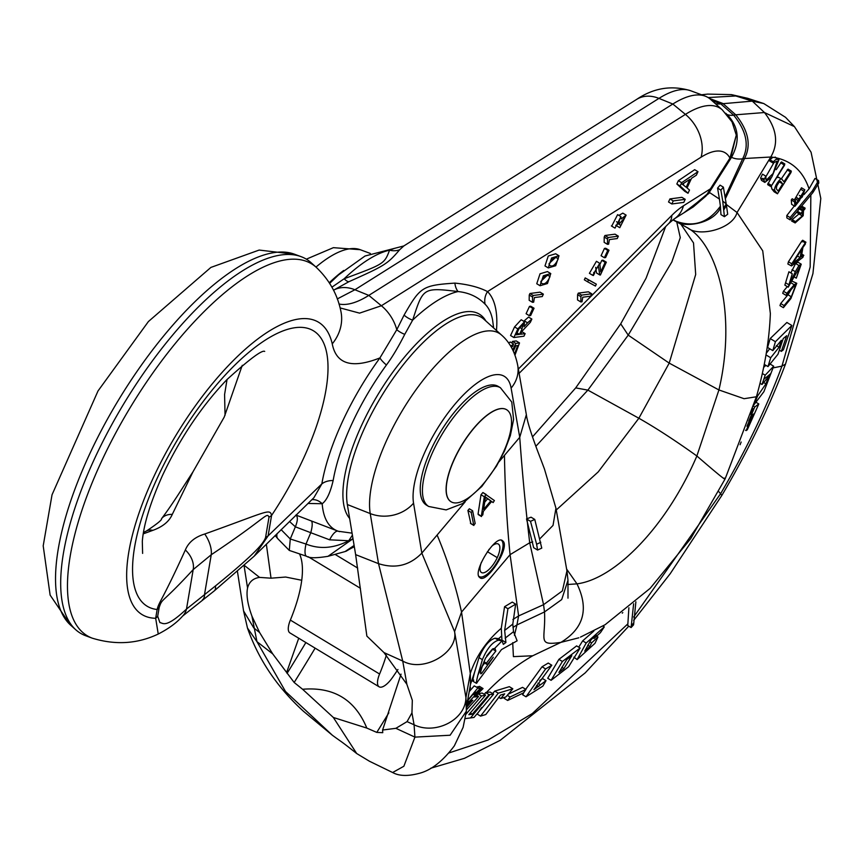 <?xml version="1.0" encoding="UTF-8"?>
<svg xmlns="http://www.w3.org/2000/svg" width="864" height="864" viewBox="0 0 864 864"><rect width="100%" height="100%" fill="white"/><g stroke="black" fill="none" stroke-linecap="round" stroke-linejoin="round"><path stroke-width="1.3" d="M333.515 290.207L348.862 281.729C384.782 265.626 387.32 264.222 399.676 249.739L403.844 245.938L365.029 256.014L338.58 274.882L329.67 283.338M399.676 249.739A16.643 16.114 30.6 0 1 389.567 250.171L394.232 248.454M687.571 210.503L709.247 192.402L731.549 157.28C740.318 141.102 738.85 126.868 727.175 114.577L725.684 113.238M705.92 196.085L693.263 206.917L674.039 219.013A36.072 26.87 57.8 0 0 683.467 205.805L710.435 188.827L705.92 196.085L710.996 189.335A16.643 0.918 -147.6 0 0 710.435 188.827L729.929 158.123A82.231 30.672 121.1 0 0 701.093 157.183A36.072 26.87 -122.2 0 0 685.411 114.383L381.38 305.748L359.564 313.135L340.081 307.908M722.336 109.922L710.683 99.457A120.69 45.014 121.1 0 0 705.229 96.152A120.69 45.014 121.1 0 0 672.829 104.026L685.411 114.383A117.752 43.924 121.1 0 1 722.336 109.922L732.024 121.856L736.29 135.119L730.501 158.63L710.996 189.335M736.29 135.119L729.929 158.123A16.643 0.918 -147.6 0 1 730.501 158.63M731.549 157.28A106.661 39.776 121.1 0 0 742.63 158.825L725.036 196.906M717.574 188.104L720.079 185.155L723.384 187.153L720.878 190.102L717.574 188.104L719.431 199.087L709.787 192.704L683.813 212.868M715.219 103.529A69.358 25.866 121.1 0 0 720.814 103.885L733.687 115.182C746.464 131.026 749.444 145.584 742.63 158.825L744.52 158.512C751.421 145.217 748.494 130.648 735.75 114.804L733.687 115.182A72.5 27.043 121.1 0 1 727.175 114.577M331.927 287.172L344.164 278.748C383.897 263.995 384.318 264.092 389.567 250.171A137.776 51.386 -58.9 0 0 344.164 278.748A16.643 5.476 64.8 0 0 348.862 281.729M337.273 298.933L354.91 289.753L658.94 98.388A117.752 43.924 -58.9 0 1 690.541 90.698L705.229 96.152M403.844 245.938L636.703 99.36A36.072 26.87 57.8 0 1 658.94 98.388L672.829 104.026L368.809 295.391A120.69 45.014 -58.9 0 1 338.98 304.009M701.093 157.183L487.534 291.6C479.174 287.258 468.299 284.429 454.885 283.111C422.15 285.347 420.239 287.021 404.082 315.09L396.781 329.702L379.933 357.912C352.091 368.928 336.204 364.252 332.251 343.872A47.164 40.856 -13.1 0 0 340.74 310.576L340.74 310.576A47.164 40.856 -13.1 0 0 340.74 310.565C337.273 294.052 329.13 279.644 316.289 267.365A217.166 81 121.1 0 0 130.01 407.905A217.166 81 121.1 0 0 92.221 638.161L85.612 635.71A218.495 81.497 121.1 0 1 75.73 629.737A218.495 81.497 121.1 0 1 123.638 404.05A218.495 81.497 121.1 0 1 301.158 256.684A218.495 81.497 121.1 0 1 311.051 262.656L316.289 267.365M454.885 283.111A16.643 11.599 -79.4 0 0 458.05 291.557C422.593 287.302 423.241 287.852 412.646 320.134L404.741 334.357C398.293 347.058 392.191 357.275 386.424 364.997A133.477 49.788 121.1 0 0 351.95 423.608A133.477 49.788 121.1 0 0 333.148 480.535C330.307 492.718 326.657 500.45 322.186 503.734L307.984 503.453M404.082 315.09A16.643 9.979 -159.7 0 0 412.646 320.134A137.776 51.386 -58.9 0 1 458.05 291.557C468.947 292.68 477.965 296.903 485.093 304.193A16.643 15.379 -45.3 0 1 487.534 291.6A145.562 54.292 -58.9 0 1 496.465 330.512M311.85 499.694A16.643 13.1 -103.7 0 1 322.186 503.734A137.776 51.386 121.1 0 0 337.748 531.047A137.776 51.386 121.1 0 0 338.31 531.252L352.08 533.153M215.438 585.954A22.194 7.808 -128.8 0 1 214.283 590.879L182.617 616.075C176.861 622.663 168.739 628.646 158.242 634.036L155.671 618.278L157.151 609.509C159.106 601.398 161.665 601.927 185.35 549.968C188.514 542.311 194.983 536.987 204.757 534.006C268.024 511.38 269.762 508.237 271.577 515.441L268.11 535.864L321.829 483.916L313.902 497.707L254.254 556.103L268.11 535.864L265.55 537.592C263.434 543.121 257.191 552.01 215.438 585.954L186.494 609.066C165.218 629.057 163.091 622.771 159.916 622.642L157.691 616.226L159.181 607.468C162.637 597.413 160.402 605.21 193.19 569.592L211.248 554.742C267.743 516.985 266.512 511.985 269.006 517.169L265.55 537.592M289.494 521.456L295.369 526.824C297.81 520.668 297.994 516.748 295.898 515.041L337.424 530.928M172.282 514.382A22.194 14.602 -142.9 0 0 161.514 518.735A22.194 14.602 -142.9 0 0 161.514 518.746C172.066 504.76 178.783 493.69 192.964 471.852L172.282 514.382C169.225 521.435 162.756 526.748 152.874 530.345L143.251 533.844M185.35 549.968A22.194 16.103 39.9 0 1 193.19 569.592L186.494 609.066A22.194 17.863 -135.3 0 1 182.617 616.075M204.757 534.017A22.194 11.729 59.2 0 1 211.248 554.742L204.563 594.205A22.194 9.536 -125.6 0 1 202.414 599.886M152.874 530.345A22.194 13.23 -116.8 0 0 146.578 530.917A22.194 13.23 -116.8 0 0 146.578 530.928L143.489 532.44M311.234 520.873A16.643 4.266 110.8 0 1 310.759 532.699L295.369 526.824L290.272 538.985L281.113 529.643M306.644 556.286A16.643 4.536 -72.2 0 1 306.612 556.276C309.236 558.198 316.364 558.209 327.996 556.319L352.318 539.222L348.743 540.745C333.85 548.392 319.604 549.482 306.007 544.039L310.759 532.699L329.627 539.816L348.743 540.745L352.404 535.162M289.289 550.422L306.612 556.276A16.643 4.536 -72.2 0 1 306.007 544.039L290.272 538.985L289.289 550.422L277.938 538.855A16.643 7.506 -44.5 0 1 277.085 533.596M354.11 545.465L345.125 551.545L327.499 556.448M353.052 539.05L352.318 539.222A16.643 14.666 78.9 0 1 352.912 538.196M346.043 551.264L354.272 546.426M591.721 293.792L588.416 291.794L578.297 293.123L577.595 294.667L580.9 296.665L580.824 301.946L582.023 301.795L582.736 297.216L590.62 296.179L591.721 293.792L581.602 295.121L580.9 296.665M580.824 301.946L577.519 299.948L577.595 294.667M596.333 284.159L585.209 277.906L584.334 279.817L587.639 281.815L595.447 286.07L596.333 284.159L588.514 279.904L587.639 281.815M593.708 272.473L594.67 273.046L594.022 272.948L598.309 265.712L599.778 274.946L600.394 275.022L606.323 262.181L603.018 260.183L601.83 260.334L600.199 263.866M592.704 275.324L589.399 273.326L596.43 261.306L599.735 263.304L592.704 275.324L593.406 275.519L594.67 273.046M599.778 274.946L596.473 272.948L595.696 267.332M609.001 250.247L605.696 248.249L604.454 248.411L601.074 255.733L604.379 257.731L605.621 257.569L609.001 250.247L607.759 250.409L604.379 257.731M618.343 236.174L615.038 234.176L604.93 235.505L604.217 237.038L607.522 239.036L607.457 244.328L608.645 244.166L609.358 239.587L617.242 238.561L618.343 236.174L608.234 237.503L607.522 239.036M607.457 244.328L604.152 242.33L604.217 237.038M618.883 215.406L622.814 213.127L626.119 215.125L621.173 218.959L620.924 216.637L615.038 228.085L619.672 219.067L618.872 223.128L619.834 223.258L624.758 217.62L619.769 227.686L626.119 215.125M611.734 226.087L617.62 214.639L620.924 216.637M619.769 227.686L616.464 225.688L618.332 222.804M685.206 199.336L681.901 197.338L669.946 198.914L668.531 201.971L671.836 203.969L683.791 202.392L685.206 199.336L673.25 200.912L671.836 203.969M697.982 171.677L694.678 169.679L678.359 180.695L676.836 183.978L684.709 191.268L688.014 193.266L689.504 190.026L687.053 187.963L691.513 178.319L696.384 175.154L697.982 171.677L681.664 182.693L680.141 185.976L688.014 193.266M508.648 343.019L510.235 341.993L513.54 343.991L510.721 346.183M514.976 355.115L519.523 342.932L516.218 340.934L512.482 341.42L511.78 342.932M531.857 319.075L528.552 317.077L524.254 320.825L527.558 322.823L524.016 326.743L524.502 321.743L517.86 328.914L513.875 337.522L523.951 336.204L525.139 333.634L520.668 334.217L522.04 331.236L530.366 322.315L531.857 319.075L527.558 322.823M513.875 337.522L510.57 335.524L514.555 326.916L521.197 319.745L524.502 321.743M534.038 308.232L530.734 306.234L529.481 306.396L526.1 313.718L529.405 315.716L530.647 315.554L534.038 308.232L532.786 308.394L529.405 315.716M543.37 294.16L540.065 292.162L529.956 293.49L529.243 295.024L532.548 297.022L532.483 302.314L533.682 302.152L534.395 297.572L542.268 296.546L543.37 294.16L533.261 295.488L532.548 297.022M532.483 302.314L529.178 300.316L529.243 295.024M550.768 273.575L547.463 271.577L540.043 273.791L536.749 283.738L540.054 285.736L547.463 283.522L550.768 273.575L543.348 275.789L540.054 285.736M558.997 255.766L555.692 253.768L548.273 255.982L544.979 265.928L548.284 267.926L555.692 265.712L558.997 255.766L551.578 257.98L548.284 267.926M724.421 216.702L722.736 201.096L726.214 203.872L727.693 214.218L724.421 216.702L720.965 214.618L720.403 206.204C708.394 222.685 693.565 227.675 675.886 221.173L672.926 219.802M720.403 206.204L719.431 199.087M722.736 201.096L720.878 190.102M723.719 208.105L726.214 203.872L723.384 187.153M773.021 163.026L773.258 161.773L776.207 159.235L778.982 159.7L771.822 176.99L764.834 182.412L763.927 180.025L765.796 176.137L766.076 180.306L773.075 173.524L777.179 161.114L773.021 163.026L769.716 161.028L769.954 159.775L772.87 157.259L770.774 157.01C778.853 143.24 776.747 128.423 764.446 112.525L794.437 126.63L785.538 117.32L763.744 103.54L752.296 101.12L720.814 103.885L711.871 100.516M556.265 509.998L598.223 471.906L638.863 418.241L669.211 363.118L628.214 335.135L620.73 323.838L575.705 387.893L532.472 436.914M535.853 446.288L587.876 390.118L638.863 418.241C656.294 428.177 675.626 440.759 696.87 455.987L718.924 389.956L669.211 363.118L695.682 274.493L693.522 242.935L681.026 224.392M672.862 219.845L687.614 227.869C717.001 244.318 737.046 312.779 718.924 389.956L744.077 398.704L756.4 396.77M773.053 367.891L781.952 366.131L785.484 364.133C768.906 407.927 747.695 451.688 721.829 495.439L670.226 573.696L633.614 620.449M635.882 601.83L633.593 624.791L631.098 627.556L627.761 625.547L628.884 607.77M566.622 569.074L576.979 583.859C589.129 608.958 583.783 628.463 560.92 642.362L532.732 655.765C516.046 665.388 500.612 677.614 486.464 692.431L490.104 692.042L493.592 694.159L473.99 717.466L465.318 718.6M492.61 693.565L494.759 691.092L509.339 686.675L512.827 688.792L505.904 696.924L500.764 698.533L504.695 693.824L500.526 695.077L485.784 714.55L480.557 716.116L498.247 693.198L512.827 688.792M480.557 716.116L477.198 714.085L481.691 707.519M508.064 694.289L522.536 687.355L525.971 689.429L523.552 692.863L507.676 700.456L510.073 697.01L525.971 689.429M507.676 700.456L504.263 698.404L505.094 697.183M525.722 689.278L542.041 666.77L548.24 663.066L551.815 665.226L533.963 689.666L546.016 680.648L542.862 686.113L526.025 696.794L545.616 668.93L551.815 665.226M526.025 696.794L522.644 694.764L524.189 691.945M539.773 680.432L542.614 678.596L546.016 680.648M551.092 680.314L547.711 678.272L558.9 659.362L576.612 645.894L580.122 648.022L568.62 666.738L551.092 680.314L562.399 661.478L580.122 648.022M578.729 647.168L582.671 640.883L593.86 631.044M596.592 636.196L597.964 637.027L594.983 643.324L577.098 659.599L573.88 657.158M803.995 194.584L809.06 188.86L814.99 178.416L818.543 180.554L818.78 183.017L812.927 192.521L812.376 190.847L818.543 180.554M772.87 157.259L775.688 157.723C792.126 161.212 803.25 171.58 809.06 188.86M812.927 192.521L790.182 219.91L786.856 217.901L786.791 215.557L794.34 205.967M799.772 199.465L801.932 196.96M786.791 215.557L790.117 217.555L812.376 190.847M763.668 367.384L765.871 365.332M764.834 182.412L761.53 180.414L760.622 178.027L762.491 174.139L765.796 176.137M765.763 176.926L774.144 162.27M766.271 353.29L769.694 348.754M772.816 350.633L767.578 347.468L770.191 338.558L786.877 322.477L791.867 325.48L783.421 349.769L781.337 351.367L786.704 335.718L783.248 338.548L777.978 354.251L767.977 366.606L770.688 357.75L779.047 347.263L781.358 340.265L772.816 350.633L775.408 341.712L791.867 325.48M792.515 281.362L796.77 283.273L790.884 298.577L783.378 307.681L779.976 305.618L780.689 303.534L787.979 294.764L791.435 289.073M783.68 307.4L784.091 305.597L791.327 296.784L795.625 285.444L793.768 286.535L786.121 295.369L782.73 293.328L783.454 291.244L787.298 286.61M790.852 272.938L795.614 263.509L797.915 262.181L801.23 264.19L796.306 278.186L800.064 266.371L788.227 287.172L792.266 273.791L789.199 284.969L795.355 271.685L798.941 265.529L801.23 264.19M788.227 287.172L784.858 285.131L788.908 271.76L792.266 273.791M801.922 240.883L805.237 242.881L805.464 243.864L802.872 247.558L801.382 256.813L803.563 255.398L802.861 257.364L791.489 265.928L787.871 264.006L788.432 261.781L801.922 240.883L802.148 241.866M777.46 193.795L775.094 190.868C772.405 188.719 781.218 175.91 782.039 179.42L783.972 181.84L790.441 171.871L791.316 171.115L790.981 172.541L777.46 193.795L774.144 191.797L771.79 188.87L771.433 186.43M776.898 177.52L778.734 177.422M781.283 178.88L788.011 169.117L791.316 171.115M776.239 169.657L781.488 161.924L784.793 163.922L784.49 165.283L770.947 186.624L784.793 163.922M770.947 186.624L767.642 184.626L771.174 177.887M799.286 208.915L802.602 210.913L803.617 208.732L803.552 209.822L804.762 208.462L803.498 210.794L803.196 215.719L795.161 222.934L791.608 221.022L792.191 219.607L798.995 213.937L802.3 215.946L802.537 211.896L800.561 214.175L800.615 213.192L797.299 211.194L797.245 212.177L799.351 207.814M801.014 206.96L801.446 206.464L801.392 207.436L801.446 206.464L804.762 208.462L804.697 209.444M794.351 199.919L801.5 187.79L804.805 189.788L802.224 197.132L803.963 191.225L799.276 199.422L799.88 199.541L799.567 200.448L794.934 206.323L794.588 201.938L795.506 200.761L795.787 204.304L804.805 189.788M794.934 206.323L791.629 204.325L791.273 199.94L792.202 198.763L795.28 200.621M795.452 200.588L792.202 198.763M790.182 219.91L790.117 217.555M769.705 363.798L773.69 366.206L763.906 391.662L754.78 403.715M753.916 405.108L757.523 396.09L765.904 383.864L768.668 376.574L762.005 384.491L763.787 379.339L770.926 373.496M757.523 396.09L756.745 395.615M763.376 382.342L765.904 383.864M760.039 383.303L762.005 384.491M762.361 373.496L765.18 375.203L773.69 366.206M763.787 379.339L765.18 375.203M476.712 695.326L478.105 693.846L482.09 693.025L485.59 695.131L468.817 714.69L472.241 714.172L489.046 694.645L493.592 694.159M473.742 680.108C472.306 682.668 472.576 680.098 474.541 672.386L479.012 657.612C483.775 646.466 489.132 639.997 495.083 638.204L498.442 638.647L502.06 640.85L503.334 644.382L505.904 642.514L504.652 630.428L507.924 608.731L515.657 604.152L512.784 624.11L504.652 630.428M484.002 694.17L486.464 692.431M469.249 691.567L474.228 685.886L479.833 688.975L474.055 694.807L473.375 694.505L475.546 692.161L475.038 691.945L467.564 700.801L468.396 701.114L467.035 702.745M476.928 687.226L479.477 686.372L483.062 688.543L474.509 697.021L478.613 696.47L466.484 709.819M470.167 712.919L472.241 714.172M485.557 692.528L489.046 694.645M489.953 694.548L470.61 717.811M478.105 693.846L481.615 695.963L485.59 695.131M466.031 714.172L481.615 695.963M501.962 640.775L501.293 628.258C486.464 641.066 476.129 656.143 470.286 673.466L465.934 697.572C465.696 720.014 435.262 735.178 414.083 724.788L407.063 721.624L395.885 728.32L382.59 730.026L382.752 732.683L376.79 732.402L366.822 728.082L333.353 717.476L356.702 753.538L369.49 761.26L392.634 772.524C398.941 776.034 407.603 776.369 418.608 773.507C430.758 770.634 442.67 761.411 454.345 745.848L463.104 727.391L466.376 711.158L450.112 735.232L414.925 737.122L403.877 766.238L392.634 772.524M465.167 501.844L421.826 553.122L413.543 503.161A81.119 30.262 121.1 0 1 455.22 403.877A81.119 30.262 121.1 0 1 511.11 388.098A34.679 29.581 170.1 0 0 517.73 365.461C515.149 352.361 509.792 342.263 501.682 335.189L483.883 319.205A119.761 44.669 121.1 0 0 397.051 372.913A119.761 44.669 121.1 0 0 347.339 504.533L355.633 554.634L366.865 636.098L383.962 652.568L406.868 684.277L412.312 700.304L411.955 712.854L407.063 721.624M401.058 674.125L382.59 730.026M383.962 652.568L402.732 661.057C423.932 673.121 458.536 652.061 454.572 631.638L465.934 697.572L466.376 711.158M437.108 535.032C447.314 559.148 455.458 584.831 461.538 612.079L454.572 631.638L421.826 553.122C409.73 565.51 395.302 569.02 378.529 563.652L402.732 661.057L406.868 684.277M355.633 554.634L378.529 563.652L370.235 513.572A34.679 29.495 -9.4 0 0 413.543 503.161M333.353 717.476L302.594 689.267C333.644 686.675 355.05 699.613 366.822 728.082M302.594 689.267L294.17 682.484L272.711 653.886L259.6 632.502L251.942 616.162C247.612 604.314 246.154 594.929 247.558 588.017C249.156 581.839 253.163 578.308 259.578 577.4L244.361 565.423M251.942 616.162L256.954 641.66L285.476 691.448L332.392 735.264L303.566 711.364C277.16 687.29 258.466 659.502 247.471 628.02L243.583 610.978L253.778 627.923L259.6 632.502M259.578 577.4L271.026 578.189L266.339 544.169M286.751 672.106L298.728 638.226M301.752 580.273L285.66 577.044L271.026 578.189M343.71 270.475A119.761 44.669 121.1 0 0 329.281 282.722M517.73 365.461L526.36 414.666L519.739 437.292C522.256 472.716 525.582 507.87 529.708 542.765L543.553 604.681L544.514 611.928L561.697 599.573L567.983 580.23L566.946 570.92L562.378 590.9L543.553 604.681L518.616 615.924L512.881 619.51M537.581 550.055L533.66 547.69L526.522 518.918L530.507 521.327L534.762 519.437L541.76 548.122L537.581 550.055L536.62 544.244L540.799 542.3M540.097 538.542L553.025 525.431L555.941 508.172L544.46 469.022L540.81 459.356C530.518 432.95 526.986 420.066 526.36 414.655M526.522 518.918L531.058 517.19L534.762 519.437M536.62 544.244L530.507 521.327M511.11 388.098L519.739 437.292L499.003 461.819M426.481 505.138A69.358 25.866 -58.9 0 1 435.272 441.104A69.358 25.866 -58.9 0 1 490.406 385.063A69.358 25.866 -58.9 0 1 498.226 386.413L500.429 387.742A69.358 25.866 121.1 0 0 492.61 386.392A69.358 25.866 -58.9 0 0 437.476 442.433A69.358 25.866 -58.9 0 0 428.684 506.466L426.481 505.138M474.541 672.386L470.491 684.31L470.286 673.466L461.538 612.079L510.073 554.666L529.708 542.765L532.71 541.89M470.815 523.433L467.899 510.462L469.325 508.788L472.241 510.559M472.63 510.786L475.168 523.53L473.742 525.204L471.204 512.46L472.63 510.786L469.325 508.788M478.656 514.35L478.073 514.004L481 494.748L482.89 492.523L494.392 500.548L493.15 502.567L491.648 501.487L483.343 511.358L482.803 514.89L481.378 516.002L484.304 496.746L486.194 494.521M486.173 494.5L482.89 492.523M479.768 577.53C471.69 572.843 496.066 533.444 502.686 540.886C511.024 546.48 486.302 584.69 479.768 577.53L480.125 577.778M501.293 628.258L504.565 606.712L512.255 602.089L515.657 604.152M504.565 606.712L507.924 608.731M502.459 640.429L505.904 642.514M512.784 624.11L513.54 631.681L517.126 640.807L501.487 649.577L476.41 683.316L472.846 681.167M477.274 682.247C475.924 684.785 476.129 682.387 477.911 675.065L482.382 659.653C487.091 648.464 492.437 641.984 498.42 640.224L502.06 640.85L494.478 648.572L493.16 648.691L485.546 658.087L482.749 664.999C480.308 672.116 479.963 674.87 481.723 673.283L493.29 657.202L487.296 664.643L486.378 663.152L495.839 651.089L495.104 648.778M480.762 673.79L481.723 673.283L480.643 672.635M486.724 655.787L492.458 649.048L495.839 651.089M483.98 661.705L486.378 663.152M482.371 666.09L484.639 663.034M487.296 664.643L483.743 662.332M470.556 523.465L473.872 525.463L470.426 523.206M478.192 514.534L481.507 516.532L478.073 514.004M493.171 502.578L491.562 501.595L493.171 502.578M490.838 500.861L485.492 496.984L483.624 509.436L490.838 500.861L485.438 497.351M484.693 502.243L487.534 498.863M478.915 576.299A21.028 7.841 121.1 0 0 479.304 576.569A21.028 7.841 121.1 0 0 499.716 557.323A21.676 8.089 121.1 0 0 501.422 540.292M488.484 550.184A16.254 6.059 -58.9 0 1 489.316 549.234L489.305 549.104M492.167 545.8A17.075 6.372 -58.9 0 1 498.344 544.05A17.075 6.372 -58.9 0 1 497.254 557.647A16.254 6.059 -58.9 0 1 481.475 572.53A16.254 6.059 -58.9 0 1 481.356 562.367M451.008 501.725A53.752 20.045 -58.9 0 1 450.943 501.692A53.752 20.045 -58.9 0 1 454.367 458.881A53.752 20.045 -58.9 0 1 500.494 408.629A53.752 20.045 -58.9 0 1 506.552 409.676A53.752 20.045 -58.9 0 1 506.617 409.709M454.496 458.968A53.752 20.045 -58.9 0 1 506.682 409.752A53.752 20.045 -58.9 0 1 503.269 452.552A53.752 20.045 -58.9 0 1 451.073 501.768A53.752 20.045 -58.9 0 1 454.496 458.968M474.228 685.886L479.833 688.975M467.327 700.726L477.792 688.036M467.662 700.672L468.396 701.114M476.356 695.11L478.613 696.47M466.625 707.335L472.846 700.283L471.182 700.628L466.733 705.726M477.382 686.794L480.967 688.954L483.062 688.543M466.884 704.074L480.967 688.954M775.094 157.043L778.982 159.7L776.207 159.235M776.358 345.632L779.047 347.263M766.001 354.92L770.688 357.75M770.191 338.558L775.408 341.712M779.35 350.168L781.337 351.367M764.273 364.37L767.977 366.606M786.434 295.11L786.845 293.296L794.21 284.753L796.77 283.273M795.614 263.509L798.941 265.529M792.018 269.676L795.355 271.685M801.781 254.318L803.822 255.334L801.814 254.124M791.489 265.928L791.78 263.801L805.237 242.881L805.464 243.864M801.457 249.61L792.839 263.282L800.172 257.666L801.457 249.61M797.31 255.928L800.172 257.666M778.464 177.185L782.039 179.42M780.376 181.246L780.732 181.462C778.118 182.228 776.66 184.68 776.347 188.838L778.162 191.084L782.676 183.881L780.57 181.31M776.185 186.926L779.285 181.796M779.36 181.883L782.676 183.881M795.161 222.934L795.506 221.616L802.3 215.946M800.561 214.175L802.602 210.913M800.258 206.507L803.617 208.732M795.247 198.806L798.293 200.642M631.098 627.556L633.636 603.774M631.152 625.914L633.668 622.987M498.668 697.28L500.764 698.533M494.759 691.092L498.247 693.198M507.233 695.293L510.073 697.01M536.587 685.292L538.78 686.61M537.916 683.208L540.032 684.493M542.041 666.77L545.616 668.93M558.9 659.362L562.399 661.478M558.943 672.43L563.954 668.563L571.86 655.646L566.806 659.502L558.943 672.43M561.805 667.256L563.954 668.563M602.932 626.044L604.292 626.864L600.448 632.632L594.097 638.474L596.236 635.105L591.073 639.727L584.734 651.11L589.853 646.466L591.624 642.87L597.964 637.027M593.136 637.891L594.097 638.474M587.736 645.181L589.853 646.466M589.766 641.747L591.624 642.87M582.671 640.883L586.192 643.01L604.292 626.864M577.098 659.599L586.192 643.01M622.804 612.576L622.242 613.159M741.15 442.033L740.092 444.722M752.868 408.499L750.956 414.482M752.468 409.763L753.289 408.769M753.538 406.339L754.715 407.052L758.808 403.952L747.284 429.818L746.107 430.607L753.548 413.996L751.712 415.454L746.96 426.265M748.753 421.103L754.715 407.052M755.546 401.987L758.808 403.952M745.546 430.261L746.107 430.607M751.788 411.89L752.609 409.849M578.297 293.123L581.602 295.121M585.209 277.906L588.514 279.904M601.83 260.334L605.135 262.332L600.739 271.868L599.735 263.304M606.323 262.181L605.135 262.332M604.454 248.411L607.759 250.409M604.93 235.505L608.234 237.503M617.404 223.322L620.708 225.32M616.507 221.702L618.872 223.128M615.719 225.277L616.356 225.666M669.946 198.914L673.25 200.912M676.836 183.978L680.141 185.976M678.359 180.695L681.664 182.693M683.834 185.188L682.128 184.237L689.785 179.431L686.178 187.261L682.279 184.162M683.791 183.276L683.132 184.68M513.335 351.14L515.808 345.784L517.687 345.535L514.534 353.948M512.482 341.42L515.786 343.418L512.773 349.952M519.523 342.932L515.786 343.418M511.348 347.263L512.795 346.27L513.54 343.991M521.856 331.646L525.139 333.634M519.512 334.368L516.175 334.811L519.016 328.655L522.99 324.346L522.061 328.838L519.512 334.368L517.061 332.888M529.481 306.396L532.786 308.394M529.956 293.49L533.261 295.488M540.788 282.744C543.78 276.048 546.858 273.985 550.022 276.566C547.042 283.241 543.964 285.304 540.788 282.744L541.253 283.327M549.558 275.94L550.022 276.566M546.674 275.854L540.821 281.459M549.018 264.935C552.01 258.239 555.088 256.176 558.252 258.757C555.271 265.432 552.193 267.494 549.018 264.935L549.482 265.518M557.788 258.131L558.252 258.757M554.904 258.044L549.05 263.65M386.348 655.171A104.047 38.804 -58.9 0 1 379.588 674.017A18.036 6.728 121.1 0 0 379.123 686.815A18.036 6.728 121.1 0 0 392.472 677.527A138.726 51.743 121.1 0 0 397.926 669.503M299.581 554.018A104.047 38.804 -58.9 0 1 290.358 620.093A18.036 6.728 121.1 0 0 289.894 632.891L379.123 686.815M335.027 554.364L357.696 568.069M333.526 290.228A36.072 26.87 57.8 0 1 354.91 289.753L368.809 295.391L381.38 305.748A36.072 26.87 -122.2 0 1 396.781 329.702A16.643 6.782 -162.7 0 0 404.741 334.357M709.247 192.402L709.787 192.704M294.559 254.232L259.157 250.063L210.892 267.419L148.414 321.538L98.01 390.96L52.034 494.791L43.2 545.854L50.134 595.123L70.481 625.028A217.166 81 -58.9 0 1 118.109 400.702A217.166 81 -58.9 0 1 294.559 254.232L301.158 256.684M493.625 327.953L492.566 319.81A133.477 49.788 121.1 0 0 485.093 304.193M485.87 320.987A121.381 45.274 -58.9 0 0 361.573 425.39A121.381 45.274 121.1 0 0 349.639 518.443M386.424 364.997A16.643 3.456 -144 0 1 379.933 357.912A145.562 54.292 -58.9 0 0 321.829 483.916A16.643 11.178 -170.2 0 1 333.148 480.535M332.251 343.872A170.716 63.677 121.1 0 0 182.606 424.634A170.716 63.677 121.1 0 0 155.671 618.278A22.194 14.958 9.6 0 0 157.691 616.226M159.181 607.468A22.194 14.958 9.6 0 1 157.151 609.509A160.92 60.026 -58.9 0 1 157.28 478.094A160.92 60.026 -58.9 0 1 295.38 327.65A160.92 60.026 -58.9 0 1 303.296 458.903A160.92 60.026 -58.9 0 1 271.577 515.441A22.194 14.958 -170.4 0 1 269.006 517.169M329.627 539.816A16.643 5.497 109.9 0 1 338.105 531.176M518.357 369.036L671.792 215.406A36.072 18.425 45 0 1 668.671 223.582L674.039 219.013M671.792 215.406A56.495 21.071 -58.9 0 1 683.467 205.805M673.142 219.64L676.534 221.54C683.284 227.502 712.346 224.737 720.554 207.857M723.892 209.736L726.462 205.34M672.894 219.823L687.614 227.869C698.695 237.362 732.618 229.198 737.046 212.512L726.311 204.455M725.35 198.752L744.52 158.512L770.774 157.01L737.046 212.512L762.728 250.819L770.353 313.459C769.392 339.736 764.748 367.502 756.41 396.77M701.536 94.781L707.659 94.1L731.419 94.619L752.296 101.12L764.446 112.525L735.75 114.804L722.898 103.486L709.474 98.464M575.705 387.893L587.876 390.118L628.214 335.135L671.803 262.008L680.281 237.643L676.76 222.016M568.123 584.474L576.979 583.859C615.233 578.956 666.878 526.122 696.87 455.987C718.168 474.433 727.283 481.799 724.226 478.094M718.74 491.627L720.608 493.7C745.934 450.468 766.379 407.948 781.952 366.131L810.184 266.944L810.842 194.854M449.042 752.922L488.138 739.994L532.375 713.502L627.836 623.873M504.446 455.371C505.094 490.892 506.963 523.984 510.073 554.666L518.616 615.924L516.931 624.942L544.514 611.928C545.94 639.9 536.566 646.002 560.92 642.362L578.815 637.805M633.668 617.036L720.608 493.7L721.829 495.439M731.419 94.619L747.662 98.302L736.938 95.904L708.134 97.556M512.968 627.448L516.931 624.942L514.436 635.375M512.708 642.665L513.41 656.629L532.732 655.765M469.238 691.61L466.798 704.873L470.491 684.31L469.238 691.61L470.47 687.485M411.955 712.854L414.083 724.788L414.925 737.122L395.885 728.32M501.682 335.189A115.268 42.995 121.1 0 0 418.09 386.878A115.268 42.995 121.1 0 0 370.235 513.572L347.339 504.533M376.79 732.402A832.345 310.457 121.1 0 0 388.854 712.811M315.133 648.14A832.345 310.457 -58.9 0 1 294.17 682.484M247.471 628.02L256.954 641.66L272.711 653.886M244.08 565.682L247.558 588.017M305.867 642.546A824.018 307.346 -58.9 0 1 287.053 673.412M315.976 267.073A115.268 42.995 -58.9 0 1 360.212 249.696L370.354 253.465M513.54 631.681L505.127 638.15M479.012 657.612L482.382 659.653M482.749 664.999L477.911 675.065M495.083 638.204L498.42 640.224M501.703 635.904L498.55 638.712M488.3 663.271L489.046 663.714M467.899 510.462L471.204 512.46M481 494.748L484.304 496.746M487.393 551.686L497.254 557.647M760.622 178.027L763.927 180.025M769.954 159.775L773.258 161.773M780.689 303.534L784.091 305.597M787.979 294.764L791.327 296.784M783.454 291.244L786.845 293.296M791.64 283.187L794.21 284.753M788.432 261.781L791.78 263.801M787.136 169.873L790.441 171.871M771.79 188.87L775.094 190.868M767.923 183.254L771.228 185.252M780.559 162.724L783.864 164.722M800.496 206.842L803.369 208.58M791.845 220.925L794.891 222.761M792.191 219.607L795.506 221.616M799.578 207.954L802.667 209.812M791.273 199.94L794.588 201.938M514.555 326.916L517.86 328.914M519.653 327.38L522.061 328.838M290.358 620.093L379.588 674.017M308.221 556.74L360.418 588.287M636.703 99.36C653.702 87.912 671.641 85.028 690.541 90.698M336.28 530.507L339.541 531.662M214.283 590.879L254.254 556.114M242.255 365.332L224.208 417.107L192.964 471.852M142.614 553.403L142.312 541.361C143.618 524.599 150.368 502.567 162.572 475.286C180.263 437.918 201.712 406.037 226.897 379.642C249.437 359.197 262.03 349.78 264.686 351.4M158.242 634.036C137.495 643.907 115.484 645.278 92.221 638.161M70.481 625.028L75.73 629.737M161.514 518.735C162.238 519.718 157.259 523.778 146.578 530.928M277.938 538.855L275.13 535.518M345.125 551.545L353.441 547.16M519.113 373.334L668.671 223.582M756.4 396.749L725.134 478.894L690.714 538.639L650.138 588.362L605.092 624.737L580.489 637.092M628.776 626.152L585.22 672.872L500.17 740.34L464.454 758.311L430.769 768.215M794.437 126.63L811.069 152.215L820.8 198.439L812.927 273.618L785.484 364.133M665.647 226.606L646.056 278.24L620.708 323.87M567.983 580.23L567.983 598.158M332.392 735.264C342.403 742.63 339.606 739.973 356.702 753.538M243.583 610.999L237.449 571.558M747.662 98.302L763.744 103.54M225.05 415.271L224.586 394.502L227.048 379.49M306.331 259.168L333.396 247.666L360.212 249.696M566.946 570.942L555.941 508.172M466.798 704.873L466.603 707.767M500.429 387.742L511.769 402.052L513.594 419.461L510.343 435.672L504.5 450.986L496.476 466.171L481.766 486.518L462.499 503.615L446.148 509.911L428.684 506.466M764.1 179.107L762.761 178.308M796.306 278.186L794.221 276.923M793.627 276.566L792.979 276.167M788.065 284.278L785.83 282.938M805.972 242.255L802.667 240.246M801.868 206.194L805.172 208.192M796.846 212.458L800.161 214.456M795.128 198.742L798.444 200.74M802.224 197.132L799.297 195.372M800.658 189.216L802.915 190.588M795.971 197.424L798.034 198.677M796.576 197.532L798.077 198.439M798.984 198.99L799.88 199.541M611.366 225.936L614.671 227.934"/></g></svg>
